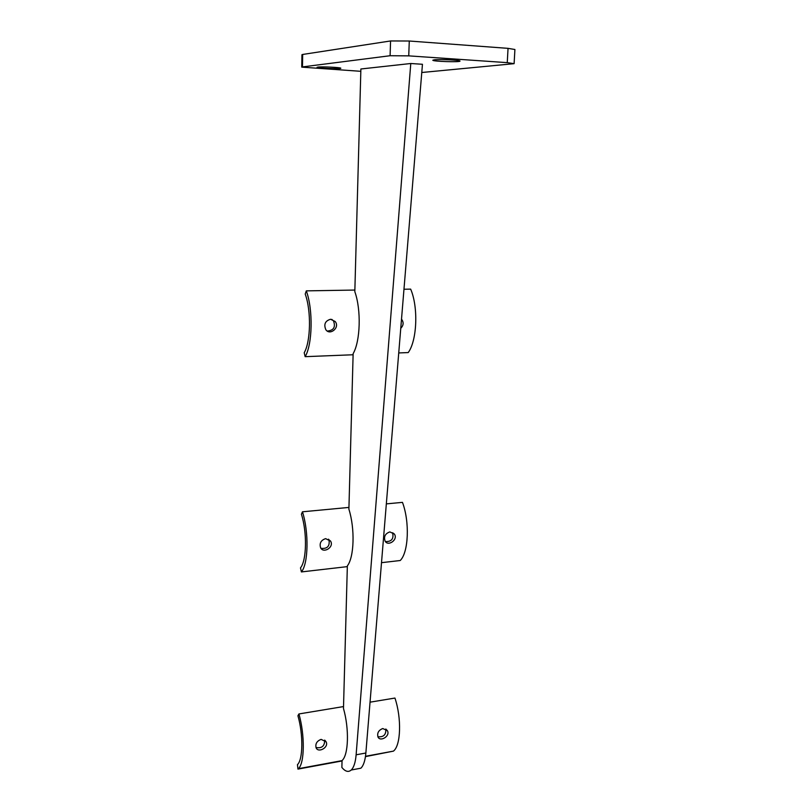 <?xml version="1.0" encoding="UTF-8"?>
<svg xmlns="http://www.w3.org/2000/svg" width="812" height="812" viewBox="0 0 812 812"><rect width="100%" height="100%" fill="white"/><g stroke="black" fill="none" stroke-linecap="round" stroke-linejoin="round"><path stroke-width="1.22" d="M421.783 72.501L514.108 63.671L507.256 62.646L408.74 55.866L390.095 55.723L390.572 40.955L302.673 54.455L302.47 66.909L301.739 67.132L360.822 71.314M390.572 40.955L409.278 41.016L408.74 55.866M507.256 62.646L508.048 48.355L409.278 41.016M508.048 48.355L514.909 49.502L514.108 63.671M301.739 67.132L301.932 54.719L302.673 54.455M398.733 352.946L408.223 352.57C417.074 340.573 418.474 307.149 410.659 289.133L403.97 289.245M306.307 290.869L305.21 294.045C311.351 310.763 310.742 341.629 304.206 352.753L305.16 356.671C312.508 344.298 313.219 309.595 306.307 290.869L354.864 290.057M305.16 356.671L353.108 354.763M410.781 63.509L356.123 754.805C355.463 762.377 353.839 767.441 351.241 770.009C348.439 772.466 345.313 771.613 341.872 767.462L342.055 760.55C348.551 754.998 349.343 728.882 343.476 708.49L347.353 565.893C354.215 557.113 355.077 528.622 348.896 509.205L353.139 353.656C360.406 341.07 361.34 309.849 354.824 291.691L360.883 68.99L410.781 63.509L422.453 64.28L365.867 753.018C365.187 760.57 363.522 765.625 360.883 768.193L355.656 769.177M400.763 328.322C403.554 325.46 403.848 322.445 401.646 319.278L401.514 319.136M330.555 319.258C325.196 320.852 323.612 324.323 325.815 329.662C329.895 335.955 340.299 327.52 335.153 321.471L330.555 319.258M401.25 322.313L401.118 324.018M331.753 319.36L333.448 320.821C335.813 327.033 333.762 330.443 327.287 331.063M381.508 562.675L400.225 560.513C408.568 552.444 409.857 521.883 402.458 502.364L386.339 503.887M302.45 511.804L301.414 514.24C307.24 532.388 306.682 560.534 300.491 567.892L301.404 571.932C308.357 563.782 309.007 532.154 302.45 511.804L348.947 507.419M301.404 571.932L347.333 566.624M389.841 531.911C385.172 533.586 383.599 536.681 385.142 541.208C388.187 546.78 398.418 539.594 394.338 534.012L389.841 531.911M325.622 538.64C320.913 540.213 319.248 543.289 320.638 547.846C323.521 553.825 334.442 547.085 330.555 541.086L325.622 538.64M394.338 534.012L392.561 532.743C393.972 538.792 391.597 541.746 385.416 541.604M328.525 539.178L328.941 539.777C330.027 546.171 327.358 549.024 320.943 548.333M365.451 756.622L393.424 751.13C400.884 745.548 401.747 718.224 394.936 698.056L370.039 702.177M298.917 713.951L297.933 715.758C303.333 734.555 303.028 759.707 297.456 764.62L297.953 769.106L298.41 768.69C304.642 763.189 304.977 734.992 298.917 713.951L343.527 706.572M297.953 769.106L342.045 760.956M382.756 728.537C378.534 730.242 376.951 733.063 378.006 737.032C380.27 742.209 390.592 736.007 387.375 730.658L382.756 728.537M321.116 739.377C316.853 741.011 315.178 743.822 316.112 747.811C318.243 753.313 329.124 747.436 326.099 741.782L321.116 739.377M385.791 729.034C386.187 734.769 383.548 737.326 377.864 736.717M324.658 740.108C324.729 746.106 321.836 748.573 315.99 747.497M317.817 67.081L317.035 67.315C316.497 68.238 341.314 69.193 340.807 68.228C341.487 67.477 321.775 66.482 317.817 67.081M434.227 59.844L432.826 60.22C432.187 61.438 460.526 62.362 459.998 61.103C460.78 60.149 439.728 59.114 434.227 59.844M390.095 55.723L302.47 66.909M356.123 754.805L365.867 753.018M298.41 768.69L342.055 760.621M365.501 756.287L393.424 751.13M351.241 770.009L360.883 768.193M385.954 729.135L387.375 730.658M324.83 740.219L326.099 741.782M328.941 539.777L330.555 541.086M333.448 320.821L335.153 321.471"/></g></svg>

